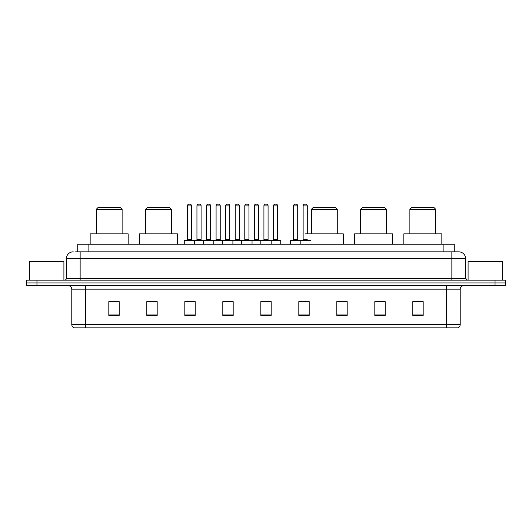 <?xml version="1.0" encoding="UTF-8"?>
<svg xmlns="http://www.w3.org/2000/svg" width="532" height="532" viewBox="0 0 532 532"><rect width="100%" height="100%" fill="white"/><g stroke="black" fill="none" stroke-linecap="round" stroke-linejoin="round"><path stroke-width="0.8" d="M75.657 251.835L80.146 251.835L75.657 251.835L77.732 251.835L77.732 244.235L454.268 244.235L454.268 251.835M73.236 251.835A6.909 6.909 0 0 0 66.327 258.745L66.327 278.435A1.729 1.729 0 0 1 64.598 280.165M465.673 258.745L80.146 258.745L80.146 251.835L458.764 251.835A6.909 6.909 0 0 1 465.673 258.745L465.673 278.435L467.402 280.165M36.961 280.165L26.6 280.165L26.6 282.924L36.961 282.924L26.6 282.924L26.6 285.691L36.961 285.691L36.961 282.924L495.039 282.924L36.961 282.924L36.961 280.165L495.039 280.165L495.039 282.924L505.4 282.924L495.039 282.924L495.039 285.691L36.961 285.691M505.4 280.165L505.4 282.924L505.4 280.165L495.039 280.165M458.657 251.835L456.343 251.835M457.553 327.838L74.447 327.838M74.274 327.838A3.451 3.451 0 0 1 71.787 324.52L85.605 324.52L85.605 327.838L446.395 327.838L446.395 324.52L460.213 324.52L460.213 289.149A3.451 3.451 0 0 1 463.671 285.691M71.787 324.52L71.787 289.149C71.581 287.047 70.43 285.897 68.329 285.691M423.179 315.436L423.179 301.617L412.819 301.617L412.819 315.436L423.179 315.436M385.181 315.436L385.181 301.617L374.821 301.617L374.821 315.436L385.181 315.436M347.183 315.436L347.183 301.617L336.816 301.617L336.816 315.436L347.183 315.436M309.185 315.436L309.185 301.617L298.818 301.617L298.818 315.436L309.185 315.436M119.181 315.436L119.181 301.617L108.821 301.617L108.821 315.436L119.181 315.436M157.179 315.436L157.179 301.617L146.819 301.617L146.819 315.436L157.179 315.436M195.184 315.436L195.184 301.617L184.817 301.617L184.817 315.436L195.184 315.436M233.182 315.436L233.182 301.617L222.815 301.617L222.815 315.436L233.182 315.436M271.18 315.436L271.18 301.617L260.82 301.617L260.82 315.436L271.18 315.436M505.4 285.691L505.4 282.924L505.4 285.691L495.039 285.691M446.395 327.838L457.454 327.838M347.183 301.617L336.816 301.684L347.183 301.617M225.136 301.684L230.316 301.684M186.858 301.684L192.039 301.684M302.615 301.684L307.802 301.684M263.407 301.684L268.594 301.684M157.179 301.684L146.819 301.684M119.181 301.684L108.821 301.684M385.181 301.684L374.821 301.684M423.179 301.684L412.819 301.684M63.907 280.165L63.907 261.511L29.366 261.511L29.366 280.165M96.212 209.349L122.121 209.349L120.392 207.62L97.935 207.62L96.212 209.349L96.212 233.874M122.121 209.349L122.121 233.874M128.165 244.235L128.165 233.874L90.161 233.874L90.161 244.235M145.469 209.349L171.377 209.349L169.655 207.62L147.198 207.62L145.469 209.349L145.469 233.874M171.377 209.349L171.377 233.874M177.429 244.235L177.429 233.874L139.424 233.874L139.424 244.235M311.36 209.349L337.268 209.349L335.539 207.62L313.089 207.62L311.36 209.349L311.36 233.874M337.268 209.349L337.268 233.874M343.313 244.235L343.313 233.874L305.315 233.874M360.623 209.349L386.531 209.349L384.802 207.62L362.345 207.62L360.623 209.349L360.623 233.874M386.531 209.349L386.531 233.874M392.576 244.235L392.576 233.874L354.571 233.874L354.571 244.235M409.879 209.349L435.788 209.349L434.065 207.62L411.608 207.62L409.879 209.349L409.879 233.874M435.788 209.349L435.788 233.874M441.839 244.235L441.839 233.874L403.835 233.874L403.835 244.235M502.634 280.165L502.634 261.511L468.094 261.511L468.094 280.165M270.735 240.092L280.404 240.092A0.346 0.346 0 0 1 280.75 240.437L184.265 240.437A0.346 0.346 0 0 1 184.611 240.092L194.286 240.092A0.346 0.346 0 0 1 194.632 240.437L194.632 244.235M191.52 205.891L187.377 205.891A1.729 1.729 0 0 1 189.099 204.162L189.791 204.162A1.729 1.729 0 0 1 191.52 205.891L191.52 239.746A0.346 0.346 0 0 0 191.866 240.092M187.377 205.891L187.377 239.746A0.346 0.346 0 0 1 187.031 240.092M189.791 204.162L189.099 204.162M184.265 240.437L184.265 244.235M203.404 244.235L203.404 240.437A0.346 0.346 0 0 1 203.749 240.092L213.425 240.092A0.346 0.346 0 0 1 213.764 240.437L213.764 244.235M210.659 205.891L206.516 205.891A1.729 1.729 0 0 1 208.238 204.162L208.93 204.162A1.729 1.729 0 0 1 210.659 205.891L210.659 239.746A0.346 0.346 0 0 0 211.005 240.092M206.516 205.891L206.516 239.746A0.346 0.346 0 0 1 206.17 240.092M208.93 204.162L208.238 204.162M222.542 244.235L222.542 240.437A0.346 0.346 0 0 1 222.888 240.092L232.557 240.092A0.346 0.346 0 0 1 232.903 240.437L232.903 244.235M229.797 205.891L225.648 205.891A1.729 1.729 0 0 1 227.377 204.162L228.068 204.162A1.729 1.729 0 0 1 229.797 205.891L229.797 239.746A0.346 0.346 0 0 0 230.143 240.092M225.648 205.891L225.648 239.746A0.346 0.346 0 0 1 225.309 240.092M228.068 204.162L227.377 204.162M241.681 244.235L241.681 240.437A0.346 0.346 0 0 1 242.027 240.092L251.696 240.092A0.346 0.346 0 0 1 252.042 240.437L252.042 244.235M248.936 205.891L244.787 205.891A1.729 1.729 0 0 1 246.516 204.162L247.207 204.162A1.729 1.729 0 0 1 248.936 205.891L248.936 239.746A0.346 0.346 0 0 0 249.282 240.092M244.787 205.891L244.787 239.746A0.346 0.346 0 0 1 244.441 240.092M247.207 204.162L246.516 204.162M260.82 244.235L260.82 240.437A0.346 0.346 0 0 1 261.165 240.092L270.835 240.092A0.346 0.346 0 0 1 271.18 240.437L271.18 244.235M268.075 205.891L263.925 205.891A1.729 1.729 0 0 1 265.654 204.162L266.346 204.162A1.729 1.729 0 0 1 268.075 205.891L268.075 239.746A0.346 0.346 0 0 0 268.421 240.092M263.925 205.891L263.925 239.746A0.346 0.346 0 0 1 263.579 240.092M266.346 204.162L265.654 204.162M310.389 240.437L290.459 240.437A0.346 0.346 0 0 1 290.805 240.092L300.474 240.092A0.346 0.346 0 0 1 300.819 240.437L300.819 244.235M297.714 205.891L293.564 205.891A1.729 1.729 0 0 1 295.293 204.162L295.985 204.162A1.729 1.729 0 0 1 297.714 205.891L297.714 239.746A0.346 0.346 0 0 0 298.06 240.092M293.564 205.891L293.564 239.746A0.346 0.346 0 0 1 293.225 240.092M295.985 204.162L295.293 204.162M290.459 240.437L290.459 244.235M203.856 240.092L194.18 240.092M196.946 205.891A1.729 1.729 0 0 1 198.669 204.162L199.36 204.162A1.729 1.729 0 0 1 201.089 205.891L196.946 205.891L196.946 239.746A0.346 0.346 0 0 1 196.601 240.092M201.089 205.891L201.089 239.746A0.346 0.346 0 0 0 201.435 240.092M222.988 240.092L213.319 240.092M216.085 205.891A1.729 1.729 0 0 1 217.807 204.162L218.499 204.162A1.729 1.729 0 0 1 220.228 205.891L216.085 205.891L216.085 239.746A0.346 0.346 0 0 1 215.739 240.092M220.228 205.891L220.228 239.746A0.346 0.346 0 0 0 220.574 240.092M242.127 240.092L232.457 240.092M235.217 205.891A1.729 1.729 0 0 1 236.946 204.162L237.638 204.162A1.729 1.729 0 0 1 239.367 205.891L235.217 205.891L235.217 239.746A0.346 0.346 0 0 1 234.871 240.092M239.367 205.891L239.367 239.746A0.346 0.346 0 0 0 239.713 240.092M261.265 240.092L251.596 240.092M254.356 205.891A1.729 1.729 0 0 1 256.085 204.162L256.776 204.162A1.729 1.729 0 0 1 258.505 205.891L254.356 205.891L254.356 239.746A0.346 0.346 0 0 1 254.01 240.092M258.505 205.891L258.505 239.746A0.346 0.346 0 0 0 258.851 240.092M273.495 205.891A1.729 1.729 0 0 1 275.224 204.162L275.915 204.162A1.729 1.729 0 0 1 277.644 205.891L273.495 205.891L273.495 239.746A0.346 0.346 0 0 1 273.149 240.092M277.644 205.891L277.644 239.746A0.346 0.346 0 0 0 277.99 240.092M280.75 240.437L280.75 244.235M300.374 240.092L310.043 240.092M303.134 205.891A1.729 1.729 0 0 1 304.863 204.162L305.554 204.162A1.729 1.729 0 0 1 307.283 205.891L303.134 205.891L303.134 239.746A0.346 0.346 0 0 1 302.788 240.092M307.283 205.891L307.283 233.874M88.099 251.835L88.099 244.235M443.901 251.835L443.901 244.235M80.146 280.165L80.146 258.745L66.327 258.745M66.327 278.435L465.673 278.435M451.854 251.835L451.854 280.165M446.395 285.691L446.395 289.149L71.787 289.149M460.213 289.149L446.395 289.149L446.395 324.52L85.605 324.52L85.605 285.691M271.18 314.957L260.82 314.957M233.182 314.957L222.815 314.957M195.184 314.957L184.817 314.957M157.179 314.957L146.819 314.957M119.181 314.957L108.821 314.957M309.185 314.957L298.818 314.957M347.183 314.957L336.816 314.957M385.181 314.957L374.821 314.957M423.179 314.957L412.819 314.957M187.377 239.746L191.52 239.746M206.516 239.746L210.659 239.746M225.648 239.746L229.797 239.746M244.787 239.746L248.936 239.746M263.925 239.746L268.075 239.746M293.564 239.746L297.714 239.746M196.946 239.746L201.089 239.746M216.085 239.746L220.228 239.746M235.217 239.746L239.367 239.746M254.356 239.746L258.505 239.746M273.495 239.746L277.644 239.746M303.134 239.746L307.283 239.746M457.726 327.838C459.289 327.28 460.12 326.176 460.213 324.52"/></g></svg>
